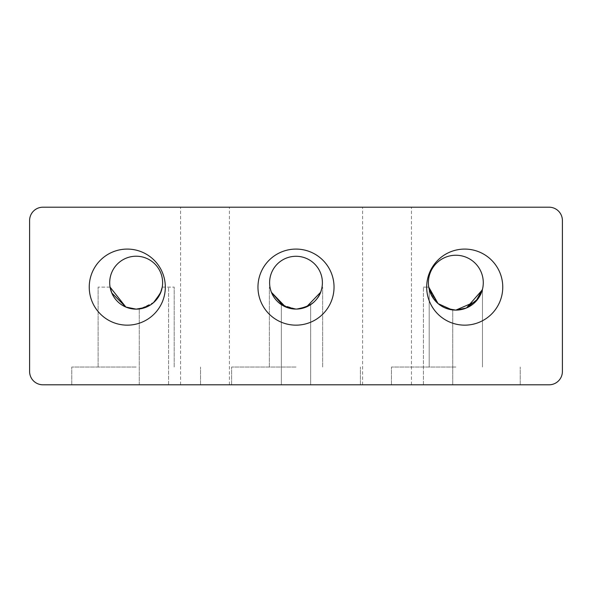 <?xml version="1.0" encoding="UTF-8"?>
<svg xmlns="http://www.w3.org/2000/svg" width="592" height="592" viewBox="0 0 592 592"><rect width="100%" height="100%" fill="white"/><g stroke="black" fill="none" stroke-linecap="round" stroke-linejoin="round"><path stroke-width="0.44" stroke-dasharray="2.96 2.22" d="M387.02 384.8L362.6 384.8L387.02 384.8M387.02 207.2L362.6 207.2L387.02 207.2M204.98 384.8L180.56 384.8L204.98 384.8M204.98 207.2L180.56 207.2L204.98 207.2M296 384.8L231.62 384.8L296 384.8M285.455 306.878L296 309.076L282.872 305.583L285.588 306.93L282.872 305.583L285.588 306.93L282.872 305.583L285.588 306.93L282.872 305.583L285.588 306.93L296 309.076L281.348 304.636L282.872 305.583L296 309.076L281.348 304.636L296 309.076C312.073 306.16 320.746 298.849 322.018 287.12C320.746 298.849 312.073 306.16 296 309.076C312.073 306.16 320.746 298.849 322.018 287.12C320.746 298.849 312.073 306.16 296 309.076C312.073 306.16 320.746 298.849 322.018 287.12C320.746 298.849 312.073 306.16 296 309.076C312.073 306.16 320.746 298.849 322.018 287.12C320.746 298.849 312.073 306.16 296 309.076C312.073 306.16 320.746 298.849 322.018 287.12C320.746 298.849 312.073 306.16 296 309.076C312.073 306.16 320.746 298.849 322.018 287.12C320.746 298.849 312.073 306.16 296 309.076C312.073 306.16 320.746 298.849 322.018 287.12C320.746 298.849 312.073 306.16 296 309.076C304.932 307.699 309.816 306.219 310.652 304.636L309.128 305.583M455.84 384.8L391.46 384.8L455.84 384.8M455.84 367.04L391.46 367.04L455.84 367.04M296 367.04L231.62 367.04L296 367.04M136.16 384.8L71.78 384.8L136.16 384.8M136.16 367.04L71.78 367.04L136.16 367.04M446.242 308.388L455.84 310.119L446.242 308.388M444.289 307.574L441.121 305.842L444.289 307.574M440.84 305.657L438.731 304.133L440.84 305.657M433.588 298.738L429.2 289.259L430.599 293.447L429.2 289.259L436.467 302.112L438.08 303.6L428.763 287.12L423.428 287.12L428.763 287.12L423.428 287.12L428.763 287.12L423.428 287.12L428.763 287.12L423.428 287.12L428.763 287.12L423.428 287.12L428.763 287.12L423.428 287.12L428.763 287.12L423.428 287.12L428.763 287.12L423.428 287.12L428.763 287.12L438.08 303.6L428.763 287.12M436.467 302.112L431.501 295.349L436.467 302.112L431.501 295.349L436.467 302.112L431.501 295.349L436.467 302.112L431.501 295.349L429.2 289.259L438.08 303.6L452.732 309.942L438.08 303.6L452.732 309.942L438.08 303.6L452.732 309.942L438.08 303.6L452.732 309.942L438.08 303.6L452.732 309.942L438.08 303.6L452.732 309.942L438.08 303.6L452.732 309.942L438.08 303.6L429.2 289.259L437.162 302.786M430.599 293.447L429.2 289.259L430.599 293.447M438.08 384.8L423.428 384.8L438.08 384.8M125.859 307.056L136.16 309.142L125.859 307.056M110.075 287.12L98.124 287.12L110.075 287.12M153.92 384.8L139.268 384.8L153.92 384.8M153.92 302.297L140.326 308.809M269.982 287.12L271.439 292.337L269.982 287.12L269.36 287.12L269.982 287.12L271.439 292.337L269.982 287.12L269.36 287.12L269.982 287.12L271.439 292.337L269.982 287.12L269.36 287.12L269.982 287.12L271.439 292.337L269.982 287.12L269.36 287.12L269.982 287.12L271.439 292.337L269.982 287.12L269.36 287.12L269.982 287.12L271.439 292.337L269.982 287.12L269.36 287.12L269.982 287.12L271.439 292.337L269.982 287.12L269.36 287.12L269.982 287.12L271.439 292.337L269.982 287.12L269.36 287.12L269.982 287.12M295.919 309.076L295.053 309.061M291.567 308.698L290.443 308.484M282.872 305.583L296 309.076L282.872 305.583L296 309.076L282.872 305.583L296 309.076L306.412 306.93L301.557 308.484L306.412 306.93L301.557 308.484L306.412 306.93L301.557 308.484L306.412 306.93L301.557 308.484L306.412 306.93L301.557 308.484L306.412 306.93L301.557 308.484L306.412 306.93L296 309.076C312.073 306.16 320.746 298.849 322.018 287.12L322.64 287.12L322.018 287.12L322.64 287.12L322.018 287.12L322.64 287.12L322.018 287.12L322.64 287.12L322.018 287.12L322.64 287.12L322.018 287.12L322.64 287.12L322.018 287.12L322.64 287.12L322.018 287.12L322.64 287.12L322.018 287.12L320.561 292.337M428.401 282.68A27.439 27.439 0 0 1 455.84 255.241A27.439 27.439 0 0 1 483.279 282.68A27.439 27.439 0 0 1 455.84 310.119A27.439 27.439 0 0 1 428.401 282.68M109.698 282.68A26.462 26.462 0 0 1 136.16 256.218A26.462 26.462 0 0 1 162.622 282.68A26.462 26.462 0 0 1 136.16 309.142A26.462 26.462 0 0 1 109.698 282.68M269.604 282.68A26.396 26.396 0 0 1 296 256.284A26.396 26.396 0 0 1 322.396 282.68A26.396 26.396 0 0 1 296 309.076A26.396 26.396 0 0 1 269.604 282.68M502.756 287.12A38.036 38.036 0 0 0 464.72 249.084A38.036 38.036 0 0 0 426.684 287.12A38.036 38.036 0 0 1 464.72 249.084A38.036 38.036 0 0 1 502.756 287.12A38.036 38.036 0 0 0 464.72 249.084A38.036 38.036 0 0 0 426.684 287.12A38.036 38.036 0 0 0 464.72 325.156A38.036 38.036 0 0 0 502.756 287.12A38.036 38.036 0 0 1 464.72 325.156A38.036 38.036 0 0 1 426.684 287.12A38.036 38.036 0 0 0 464.72 325.156A38.036 38.036 0 0 0 502.756 287.12M334.036 287.12A38.036 38.036 0 0 0 296 249.084A38.036 38.036 0 0 0 257.964 287.12A38.036 38.036 0 0 1 296 249.084A38.036 38.036 0 0 1 334.036 287.12A38.036 38.036 0 0 0 296 249.084A38.036 38.036 0 0 0 257.964 287.12A38.036 38.036 0 0 0 296 325.156A38.036 38.036 0 0 0 334.036 287.12A38.036 38.036 0 0 1 296 325.156A38.036 38.036 0 0 1 257.964 287.12A38.036 38.036 0 0 0 296 325.156A38.036 38.036 0 0 0 334.036 287.12M165.316 287.12A38.036 38.036 0 0 0 127.28 249.084A38.036 38.036 0 0 0 89.244 287.12A38.036 38.036 0 0 1 127.28 249.084A38.036 38.036 0 0 1 165.316 287.12A38.036 38.036 0 0 0 127.28 249.084A38.036 38.036 0 0 0 89.244 287.12A38.036 38.036 0 0 0 127.28 325.156A38.036 38.036 0 0 0 165.316 287.12A38.036 38.036 0 0 1 127.28 325.156A38.036 38.036 0 0 1 89.244 287.12A38.036 38.036 0 0 0 127.28 325.156A38.036 38.036 0 0 0 165.316 287.12M558.5 211.1A13.32 13.32 0 0 0 549.08 207.2L42.92 207.2A13.32 13.32 0 0 0 29.6 220.52L29.6 371.48A13.32 13.32 0 0 0 42.92 384.8L549.08 384.8A13.32 13.32 0 0 0 562.4 371.48L562.4 220.52A13.32 13.32 0 0 0 558.5 211.1M300.433 308.698L296.947 309.061M301.557 308.484L306.412 306.93M162.082 288.001L161.224 291.168M156.036 300.151L157.909 297.761M161.239 291.123L154.556 301.705L161.231 291.138L154.556 301.705L161.231 291.138L154.556 301.705L161.239 291.123L154.556 301.705L161.239 291.123L162.134 287.749M145.528 307.426L136.16 309.142L145.528 307.426M147.512 306.582L150.523 304.91L147.512 306.582M150.834 304.702L153.446 302.712L150.834 304.702M482.48 289.259L478.047 298.797L482.48 289.259L482.48 367.04L482.48 289.259M466.459 307.981L455.84 310.119L466.459 307.981M451.644 309.801L438.08 303.6M162.245 287.12L174.196 287.12L162.245 287.12M362.6 384.8L362.6 207.2L362.6 384.8M180.56 384.8L180.56 207.2L180.56 384.8M281.348 384.8L281.348 304.636L281.348 384.8M391.46 384.8L391.46 367.04L391.46 384.8M231.62 384.8L231.62 367.04L231.62 384.8M71.78 384.8L71.78 367.04L71.78 384.8M429.2 367.04L429.2 289.259L429.2 367.04M423.428 384.8L423.428 287.12L423.428 384.8M98.124 367.04L98.124 287.12L98.124 367.04M139.268 384.8L139.268 308.957L139.268 384.8M269.36 367.04L269.36 287.12L269.36 367.04M322.64 367.04L322.64 287.12L322.64 367.04M168.572 384.8L168.572 287.12L168.572 384.8M174.196 367.04L174.196 287.12L174.196 367.04M452.732 384.8L452.732 309.942L452.732 384.8M200.54 384.8L200.54 367.04L200.54 384.8M360.38 384.8L360.38 367.04L360.38 384.8M520.22 384.8L520.22 367.04L520.22 384.8M310.652 384.8L310.652 304.636L310.652 384.8M229.4 384.8L229.4 207.2L229.4 384.8M411.44 384.8L411.44 207.2L411.44 384.8"/><path stroke-width="0.89" d="M282.872 305.583L271.439 292.337L282.872 305.583L271.439 292.337L282.872 305.583L271.439 292.337L282.872 305.583L271.439 292.337L282.872 305.583L271.439 292.337L282.872 305.583L271.439 292.337L282.872 305.583L271.439 292.337L285.455 306.878L271.439 292.337L282.872 305.583L290.443 308.484M455.84 310.119L446.242 308.388L455.84 310.119L446.242 308.388L455.84 310.119L446.242 308.388L455.84 310.119L446.242 308.388L455.84 310.119L475.813 301.491L482.48 289.259L475.813 301.491L455.84 310.119L466.459 307.981L478.047 298.797L466.459 307.981L478.047 298.797L466.459 307.981L482.325 289.873L466.459 307.981L482.325 289.873L466.459 307.981L482.325 289.873L466.459 307.981L455.84 310.119L475.813 301.491L482.48 289.259L475.813 301.491L455.84 310.119L475.813 301.491L482.48 289.259L475.813 301.491L455.84 310.119M444.799 307.803L444.289 307.574L444.799 307.803M438.731 304.133L437.162 302.786L438.731 304.133M436.467 302.112L433.692 298.886L437.162 302.786M433.588 298.738L430.599 293.447L428.763 287.12L438.073 303.592L428.763 287.12L430.599 293.447L428.763 287.12M430.932 294.187L431.501 295.349L430.932 294.187M110.075 287.12L111.784 292.981L110.075 287.12L111.784 292.981L110.075 287.12L111.784 292.981L110.075 287.12L111.784 292.981L110.075 287.12L125.859 307.056L110.075 287.12M111.784 292.988L125.859 307.056L136.16 309.142L125.859 307.056L111.784 292.988L125.859 307.056L136.16 309.142L125.859 307.056L111.784 292.988L125.859 307.056L136.16 309.142L125.859 307.056L111.784 292.988L125.859 307.056L136.16 309.142L125.859 307.056L111.784 292.988M140.326 308.809L150.745 304.762L153.92 302.297L160.402 293.299L154.556 301.705L156.036 300.151M295.919 309.076L285.455 306.878M295.053 309.061L291.567 308.698M483.279 282.68A27.439 27.439 0 0 0 455.84 255.241A27.439 27.439 0 0 0 428.401 282.68A27.439 27.439 0 0 0 455.84 310.119A27.439 27.439 0 0 0 483.279 282.68M162.622 282.68A26.462 26.462 0 0 0 136.16 256.218A26.462 26.462 0 0 0 109.698 282.68A26.462 26.462 0 0 0 136.16 309.142A26.462 26.462 0 0 0 162.622 282.68M322.396 282.68A26.396 26.396 0 0 0 296 256.284A26.396 26.396 0 0 0 269.604 282.68A26.396 26.396 0 0 0 296 309.076A26.396 26.396 0 0 0 322.396 282.68M426.684 287.12A38.036 38.036 0 0 1 464.72 249.084A38.036 38.036 0 0 1 502.756 287.12A38.036 38.036 0 0 1 464.72 325.156A38.036 38.036 0 0 1 426.684 287.12M257.964 287.12A38.036 38.036 0 0 1 296 249.084A38.036 38.036 0 0 1 334.036 287.12A38.036 38.036 0 0 1 296 325.156A38.036 38.036 0 0 1 257.964 287.12M89.244 287.12A38.036 38.036 0 0 1 127.28 249.084A38.036 38.036 0 0 1 165.316 287.12A38.036 38.036 0 0 1 127.28 325.156A38.036 38.036 0 0 1 89.244 287.12M549.08 207.2A13.32 13.32 0 0 1 562.4 220.52L562.4 371.48A13.32 13.32 0 0 1 549.08 384.8L42.92 384.8A13.32 13.32 0 0 1 29.6 371.48L29.6 220.52A13.32 13.32 0 0 1 42.92 207.2L549.08 207.2M309.128 305.583L306.412 306.93M301.557 308.484L300.433 308.698M296.947 309.061L306.545 306.878L320.561 292.337M161.224 291.168L157.909 297.761L160.402 293.299L157.909 297.761L160.402 293.299L157.909 297.761L160.402 293.299L162.245 287.12L160.402 293.284L153.446 302.712L160.402 293.299L162.245 287.12L160.402 293.284L161.239 291.123L160.402 293.284L154.556 301.705L160.402 293.299L161.239 291.123L160.402 293.284L154.556 301.705L160.402 293.299L161.239 291.123M157.909 297.761L160.402 293.299L153.92 302.297M136.16 309.142L145.528 307.426L136.16 309.142M146.964 306.834L147.512 306.582L146.964 306.834M482.325 289.873L478.047 298.797L482.325 289.873M438.08 303.6L451.644 309.801"/></g></svg>
